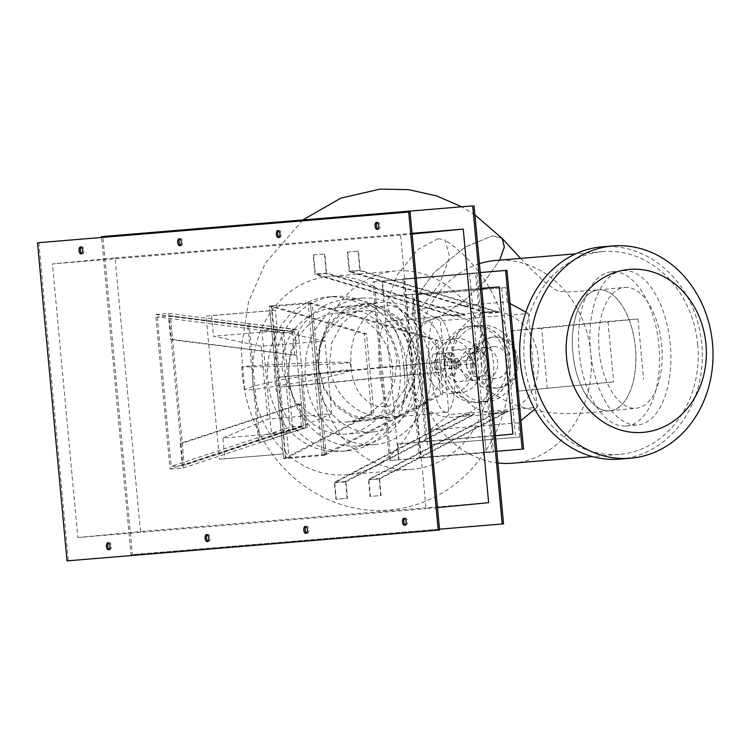 <?xml version="1.0" encoding="UTF-8"?>
<svg xmlns="http://www.w3.org/2000/svg" width="750" height="750" viewBox="0 0 750 750"><rect width="100%" height="100%" fill="white"/><g stroke="black" fill="none" stroke-linecap="round" stroke-linejoin="round"><path stroke-width="0.56" stroke-dasharray="3.75 2.81" d="M454.528 360.206A4.791 1.228 84.6 0 1 455.119 365.184A4.791 1.228 84.6 0 1 454.275 367.913A4.791 1.228 84.6 0 1 453.113 366.084A4.791 1.228 84.6 0 1 452.522 361.106A4.791 1.228 84.6 0 1 453.375 358.369A4.791 1.228 84.6 0 1 454.528 360.206M434.662 367.819A4.791 1.228 -95.4 0 0 435.825 369.656A4.791 1.228 -95.4 0 0 436.669 366.919A4.791 1.228 -95.4 0 0 436.088 361.941A4.791 1.228 -95.4 0 0 434.925 360.113A4.791 1.228 -95.4 0 0 434.081 362.841A4.791 1.228 -95.4 0 0 434.662 367.819M470.55 354.994L470.4 355.969L469.237 356.4L467.044 354.816L467.053 354.103L468.366 353.4L470.55 354.994M474.731 344.962A1.913 1.228 38 0 0 476.194 346.528A1.913 1.228 38 0 0 477.881 346.388A1.913 1.228 38 0 0 477.994 345.45A1.913 1.228 38 0 0 476.531 343.884A1.913 1.228 38 0 0 474.853 344.025A1.913 1.228 38 0 0 474.731 344.962M460.434 364.022L459.562 361.012L460.434 364.022M444.337 365.138A1.913 0.488 -95.4 0 0 444.806 365.878A1.913 0.488 -95.4 0 0 445.144 364.781A1.913 0.488 -95.4 0 0 444.909 362.794A1.913 0.488 -95.4 0 0 444.441 362.053A1.913 0.488 -95.4 0 0 444.103 363.15A1.913 0.488 -95.4 0 0 444.337 365.138M440.241 375.834A11.184 2.869 84.6 0 1 436.35 364.941A11.184 2.869 84.6 0 1 438.15 353.569A11.184 2.869 84.6 0 1 438.169 353.569L452.053 352.594A11.184 2.869 84.6 0 1 455.944 363.497A11.184 2.869 84.6 0 1 454.134 374.859L449.766 375.272A11.184 2.869 -95.4 0 0 449.784 375.272A11.184 2.869 -95.4 0 0 451.594 363.909A11.184 2.869 -95.4 0 0 447.703 353.006L433.819 353.981A11.184 2.869 -95.4 0 0 433.8 353.981A11.184 2.869 -95.4 0 0 432 365.353A11.184 2.869 -95.4 0 0 435.881 376.247M454.134 374.859A11.184 2.869 84.6 0 1 454.116 374.869L449.766 375.272L454.134 374.859M457.294 358.519A4.791 1.228 84.6 0 1 458.962 363.188A4.791 1.228 84.6 0 1 458.184 368.053A4.791 1.228 84.6 0 1 458.184 368.062A4.791 1.228 84.6 0 1 456.516 363.384A4.791 1.228 84.6 0 1 457.284 358.519A4.791 1.228 84.6 0 1 457.294 358.519M448.959 368.925A4.791 1.228 -95.4 0 0 448.969 368.925A4.791 1.228 -95.4 0 0 449.738 364.059A4.791 1.228 -95.4 0 0 448.069 359.381A4.791 1.228 -95.4 0 0 448.069 359.391A4.791 1.228 -95.4 0 0 447.291 364.256A4.791 1.228 -95.4 0 0 448.959 368.925L458.184 368.053M481.041 350.166L477.338 349.65L481.106 350.147L484.997 334.95L481.284 334.003L484.997 334.95M477.338 349.65L477.272 349.669C477.244 353.944 475.613 357.394 472.378 360L473.803 363.684C478.434 360.422 480.872 355.912 481.106 350.147M457.922 365.194L473.756 363.703L473.597 361.8L472.434 359.972L457.556 361.378A1.913 0.488 -95.4 0 0 457.556 361.378A1.913 0.488 -95.4 0 0 457.247 363.328A1.913 0.488 -95.4 0 0 457.913 365.194A1.913 0.488 -95.4 0 0 457.922 365.194A1.913 0.488 -95.4 0 0 458.231 363.244A1.913 0.488 -95.4 0 0 457.566 361.378M313.209 254.887L324.825 253.922L313.209 254.887L315.028 274.472L326.259 273.534L464.859 315.216L453.628 316.144L315.028 274.472M324.45 253.959L326.259 273.534M464.859 315.216L464.972 314.681L453.731 315.609L453.628 316.144M464.972 314.681L326.597 273.066L315.366 273.994L453.731 315.609M313.584 254.85L315.366 273.994M326.597 273.066L324.825 253.922M334.725 482.709L336.253 499.228L347.494 498.3L345.956 481.781L334.725 482.709L462.994 415.397L474.225 414.459L474.019 413.953L462.787 414.881L462.994 415.397M345.956 481.781L474.225 414.459M474.019 413.953L345.544 481.378L334.312 482.316L462.787 414.881M345.544 481.378L347.119 498.337L335.878 499.266L334.312 482.316M347.362 252.056L358.434 251.137L347.362 252.056L349.181 271.641L359.878 270.759L498.469 312.431L487.781 313.322L349.181 271.641M358.059 251.175L359.878 270.759M498.469 312.431L498.581 311.897L487.884 312.778L487.781 313.322M498.581 311.897L360.206 270.281L349.519 271.172L487.884 312.778M347.738 252.019L349.519 271.172M360.206 270.281L358.434 251.137M368.878 479.878L370.416 496.406L381.103 495.516L379.566 478.997L368.878 479.878L497.147 412.566L507.834 411.684L507.628 411.178L496.941 412.059L497.147 412.566M379.566 478.997L507.834 411.684M507.628 411.178L379.153 478.603L368.466 479.484L496.941 412.059M379.153 478.603L380.728 495.553L370.041 496.444L368.466 479.484M445.2 315.422A51.113 43.772 -94.7 0 1 445.706 315.375A51.113 43.772 -94.7 0 1 493.519 362.409A51.113 43.772 -94.7 0 1 454.641 417.206A51.113 43.772 -94.7 0 1 454.144 417.253A51.113 43.772 -94.7 0 1 406.331 370.219A51.113 43.772 -94.7 0 1 445.2 315.422M499.491 413.494A51.113 43.772 85.3 0 0 538.359 358.697A51.113 43.772 85.3 0 0 490.547 311.663A51.113 43.772 85.3 0 0 490.05 311.709A51.113 43.772 85.3 0 0 451.172 366.506A51.113 43.772 85.3 0 0 498.984 413.541A51.113 43.772 85.3 0 0 499.491 413.494M610.8 351.684L607.997 321.469L511.678 330.75L517.284 391.191L613.603 381.9L610.8 351.684M517.284 391.191L613.603 381.9M547.266 388.706L541.659 328.266L637.978 318.984L643.584 379.425M607.997 321.469L637.978 318.984M541.659 328.266L511.678 330.75M431.559 444.384L519.628 437.1L431.559 444.384L430.238 430.069L518.297 422.784L520.913 420.637M519.628 437.1L518.297 422.784M534.778 409.228L537.094 407.334L449.025 414.619L430.238 430.069M537.094 407.334L528.384 313.491L440.316 320.784L449.025 414.619M510.047 303.516L507.084 301.903L419.025 309.197L440.316 320.784M528.384 313.491L525.844 312.113M507.084 301.903L505.763 287.587L417.694 294.881L419.025 309.197M505.763 287.587L417.694 294.881M427.481 444.778L413.606 295.275M501.675 287.981L515.541 437.494M481.734 288.553L383.953 296.794L481.716 288.319M512.869 434.062L425.775 441.272L397.603 443.981L495.384 435.741M471.047 289.584L469.584 273.825L382.491 281.034L383.953 296.794M397.603 443.981L399.066 459.741L486.159 452.531L484.697 436.772M372.863 281.859L475.65 273.347L492.225 452.053L389.438 460.556L372.863 281.859L374.222 281.728L390.797 460.425L398.653 459.778L382.069 281.081L374.222 281.728M389.438 460.556L390.797 460.425M425.775 441.272L412.125 294.084M402.816 278.972L419.391 457.669L420.75 457.538L404.175 278.841L402.816 278.972L480.253 272.559M480.253 272.541L404.175 278.841M420.75 457.538L523.547 449.034M496.828 451.266L419.391 457.669M486.159 452.531L469.584 273.825M485.738 452.569L493.594 451.922L477.009 273.216L469.163 273.872M475.65 273.347L477.009 273.216M493.594 451.922L492.225 452.053M212.756 387.656L206.109 316.078L269.925 310.8L283.209 453.947L219.394 459.225L212.756 387.656M283.209 453.947L219.394 459.225M288.656 453.422L286.734 432.741L222.919 438.028L224.841 458.7M286.734 432.741L331.678 413.794L267.863 419.072L222.919 438.028M331.678 413.794L324.928 340.978L261.112 346.256L267.863 419.072M324.928 340.978L277.294 330.947L213.478 336.234L261.112 346.256M277.294 330.947L275.372 310.275L211.556 315.553L213.478 336.234M206.109 316.078L211.556 315.553M275.372 310.275L269.925 310.8M279.234 387.103L278.316 377.278L314.644 374.269L315.553 384.094L279.234 387.103L440.812 372.019L439.894 362.194L403.575 365.194L404.484 375.028M315.553 384.094L440.812 372.019M278.316 377.278L403.575 365.194M439.894 362.194L314.644 374.269M285.366 457.828L283.65 458.719L324.516 455.334L326.231 454.444L285.366 457.828L271.331 306.572L312.197 303.188L310.35 302.644L269.484 306.028L271.331 306.572M326.231 454.444L312.197 303.188M373.847 412.959L366.497 333.797L271.688 305.841L269.484 306.028L283.65 458.719L269.484 306.028L364.294 333.984L367.969 373.556L371.634 413.137L283.65 458.719L285.853 458.531L373.847 412.959L371.634 413.137M442.847 394.041L437.85 340.238L310.35 302.644L324.516 455.334L442.847 394.041L440.512 394.228L322.181 455.522L324.516 455.334L310.35 302.644L308.016 302.841L435.516 340.434L440.512 394.228M437.85 340.238L435.516 340.434M322.181 455.522L308.016 302.841M366.497 333.797L364.294 333.984M271.688 305.841L285.853 458.531M261.9 330.291L281.475 332.794L294.6 331.706L275.025 329.203L261.9 330.291L271.453 433.266L284.578 432.178L303.337 425.981L290.222 427.069L271.453 433.266M275.025 329.203L284.578 432.178M301.294 403.912L182.241 443.25L184.284 465.319L303.337 425.981L301.294 403.912L299.353 404.072L301.397 426.141L303.337 425.981L294.6 331.706L281.475 332.794L290.222 427.069L281.475 332.794L157.294 316.903L170.419 315.816L294.6 331.706L170.419 315.816L172.613 339.45L170.672 339.619L168.478 315.975M247.584 323.475L298.144 329.644L247.584 323.475L258.675 443.044L307.2 427.359L258.675 443.044M249.019 323.363L260.109 442.922M183.159 468L305.775 427.481L301.247 378.619L305.775 427.481L292.65 428.569L170.034 469.078L155.7 314.484L168.816 313.397L183.159 468L170.034 469.078M307.2 427.359L298.144 329.644M172.613 339.45L296.794 355.35L170.672 339.619M292.65 331.866L294.844 355.509M296.794 355.35L303.337 425.981L290.222 427.069L171.159 466.406L184.284 465.319L182.344 465.478L180.3 443.409L299.353 404.072M182.241 443.25L180.3 443.409M301.397 426.141L182.344 465.478M303.337 425.981L184.284 465.319L170.419 315.816L294.6 331.706M157.294 316.903L171.159 466.406M168.816 313.397L296.709 329.766L283.584 330.853L292.65 428.569M155.7 314.484L283.584 330.853M598.509 289.894C615.15 287.691 632.803 315.431 635.372 347.747C638.794 379.997 626.512 410.212 609.722 410.775C593.091 412.978 575.438 385.247 572.869 352.922C569.447 320.672 581.719 290.456 598.509 289.894A60.703 31.35 -95.5 0 0 598.294 289.913L598.509 289.894A60.703 31.35 -95.5 0 1 635.344 347.541A60.703 31.35 -95.5 0 1 609.947 410.756L609.722 410.775A60.703 31.35 -95.5 0 0 609.947 410.756L594.844 412.144C558.009 416.072 527.353 411.825 502.875 399.394L480.403 385.791C465.234 374.522 451.266 362.016 438.497 348.272L412.181 319.847L421.894 322.613L440.841 316.247L463.65 301.125L484.95 280.819L499.716 260.128L484.922 280.856L463.528 301.228L440.709 316.322L421.894 322.622L411.966 319.594L413.634 300.656L434.503 272.241L465.347 246.928L492.638 235.8L465.131 247.069L434.137 272.625L413.419 301.106L412.181 319.847M502.191 238.387L492.638 235.791L502.266 238.472M518.194 360.366A25.556 21.881 -94.7 0 1 498.525 387.938A25.556 21.881 -94.7 0 1 474.628 364.566A25.556 21.881 -94.7 0 1 494.306 336.994A25.556 21.881 -94.7 0 1 518.194 360.366M479.428 263.653A101.719 87.094 85.3 0 0 417.431 370.181A101.719 87.094 85.3 0 0 497.916 462.975M512.512 463.2A101.719 87.094 85.3 0 0 590.822 353.466A101.719 87.094 85.3 0 0 495.731 260.456M697.725 344.616A101.719 87.094 -94.7 0 1 619.416 454.35A101.719 87.094 -94.7 0 1 524.334 361.331A101.719 87.094 -94.7 0 1 602.634 251.606A101.719 87.094 -94.7 0 1 697.725 344.616M619.819 459.122A106.509 91.2 85.3 0 0 701.812 344.222A106.509 91.2 85.3 0 0 602.241 246.825M487.631 363.009A15.975 13.678 -94.7 0 1 475.331 380.241A15.975 13.678 -94.7 0 1 460.397 365.634A15.975 13.678 -94.7 0 1 472.697 348.403A15.975 13.678 -94.7 0 1 487.631 363.009M441.337 367.472A38.334 32.822 85.3 0 0 477.178 402.525A38.334 32.822 85.3 0 0 506.691 361.172A38.334 32.822 85.3 0 0 470.85 326.109A38.334 32.822 85.3 0 0 441.337 367.472M444.628 367.2A38.334 32.822 85.3 0 0 480.469 402.253A38.334 32.822 85.3 0 0 509.981 360.9A38.334 32.822 85.3 0 0 474.141 325.837A38.334 32.822 85.3 0 0 444.628 367.2M466.416 365.1A12.778 10.941 85.3 0 0 478.359 376.781A12.778 10.941 85.3 0 0 488.194 363A12.778 10.941 85.3 0 0 476.25 351.309A12.778 10.941 85.3 0 0 466.416 365.1M466.613 365.081A12.778 10.941 85.3 0 0 478.556 376.762A12.778 10.941 85.3 0 0 488.391 362.981A12.778 10.941 85.3 0 0 476.447 351.3A12.778 10.941 85.3 0 0 466.613 365.081M444.825 367.181A38.334 32.822 85.3 0 0 480.666 402.234A38.334 32.822 85.3 0 0 510.178 360.881A38.334 32.822 85.3 0 0 474.337 325.828A38.334 32.822 85.3 0 0 444.825 367.181M451.406 366.637A38.334 32.822 85.3 0 0 487.238 401.691A38.334 32.822 85.3 0 0 516.75 360.338A38.334 32.822 85.3 0 0 480.919 325.284A38.334 32.822 85.3 0 0 451.406 366.637M470.466 364.8A15.975 13.678 85.3 0 0 485.4 379.406A15.975 13.678 85.3 0 0 497.691 362.175A15.975 13.678 85.3 0 0 482.756 347.569A15.975 13.678 85.3 0 0 470.466 364.8M481.153 363.919A15.975 13.678 85.3 0 0 496.087 378.525A15.975 13.678 85.3 0 0 508.387 361.294A15.975 13.678 85.3 0 0 493.453 346.678A15.975 13.678 85.3 0 0 481.153 363.919M472.987 364.706A25.556 21.881 85.3 0 0 496.875 388.069A25.556 21.881 85.3 0 0 516.553 360.506A25.556 21.881 85.3 0 0 492.656 337.134A25.556 21.881 85.3 0 0 472.987 364.706M472.003 364.303A15.975 13.678 -94.7 0 1 459.703 381.534A15.975 13.678 -94.7 0 1 444.778 366.928A15.975 13.678 -94.7 0 1 457.069 349.697A15.975 13.678 -94.7 0 1 472.003 364.303M481.537 363.384A27.159 23.25 -94.7 0 1 460.631 392.672A27.159 23.25 -94.7 0 1 435.244 367.847A27.159 23.25 -94.7 0 1 456.15 338.55A27.159 23.25 -94.7 0 1 481.537 363.384M473.072 364.088A27.159 23.25 -94.7 0 1 452.166 393.375A27.159 23.25 -94.7 0 1 426.778 368.55A27.159 23.25 -94.7 0 1 447.684 339.253A27.159 23.25 -94.7 0 1 473.072 364.088M488.831 361.941A99.497 85.191 -94.7 0 1 412.238 469.275A99.497 85.191 -94.7 0 1 319.228 378.291A99.497 85.191 -94.7 0 1 395.822 270.956A99.497 85.191 -94.7 0 1 488.831 361.941M422.569 367.425A99.497 85.191 -94.7 0 1 345.975 474.759A99.497 85.191 -94.7 0 1 252.966 383.775A99.497 85.191 -94.7 0 1 329.559 276.441A99.497 85.191 -94.7 0 1 422.569 367.425M342.469 363.478L281.466 366.609L241.697 366.947L249.45 365.934L310.472 362.803L339.15 362.1L350.222 362.466L342.469 363.478M438.253 238.631L417.675 249.628L397.397 274.819L386.916 302.372L391.153 319.369L398.306 321.094L419.034 309.966L439.397 284.522L449.709 256.856L445.078 240.141L438.253 238.631M252.534 389.794L244.631 389.569L255.178 385.688L283.322 379.406L343.603 369.891L351.497 370.125L340.884 374.006L312.769 380.278L252.534 389.794M416.184 356.475L414.441 378.928L405.394 398.606L390.45 412.519L371.916 418.509L352.913 415.753L336.056 404.822L323.859 387.347L318.159 365.925L319.903 343.481L328.941 323.794L343.884 309.881L362.428 303.891L381.422 306.647L398.287 317.578L410.475 335.053L416.184 356.475M318.225 367.631L323.934 389.053L336.122 406.519L352.987 417.459L371.981 420.206L390.525 414.225L405.469 400.312L414.506 380.625L416.25 358.172L410.55 336.75L398.353 319.284L381.497 308.344L362.494 305.597L343.95 311.578L329.006 325.5L319.969 345.178L318.225 367.631M624.797 287.362A60.703 31.35 84.5 0 1 661.631 345A60.703 31.35 84.5 0 1 636.225 408.225A60.703 31.35 84.5 0 1 636.009 408.244A60.703 31.35 84.5 0 1 599.175 350.597A60.703 31.35 84.5 0 1 624.572 287.381A60.703 31.35 84.5 0 1 624.797 287.362M520.556 258.403L530.372 268.603L546.244 283.378L557.25 290.831L567.347 292.041L598.294 289.913A60.703 31.35 -95.5 0 0 572.888 353.137A60.703 31.35 -95.5 0 0 609.722 410.775M623.241 270.666A77.475 40.013 84.5 0 1 670.256 344.231A77.475 40.013 84.5 0 1 637.837 424.913A77.475 40.013 84.5 0 1 637.556 424.941A77.475 40.013 84.5 0 1 590.541 351.375A77.475 40.013 84.5 0 1 622.969 270.684A77.475 40.013 84.5 0 1 623.241 270.666M626.203 426.038A77.475 40.013 -95.5 0 0 626.484 426.009A77.475 40.013 -95.5 0 0 658.903 345.328A77.475 40.013 -95.5 0 0 611.897 271.753A77.475 40.013 -95.5 0 0 611.616 271.781A77.475 40.013 -95.5 0 0 579.188 352.462A77.475 40.013 -95.5 0 0 626.203 426.038M344.878 299.578A73.481 62.916 -94.7 0 1 345.609 299.513A73.481 62.916 -94.7 0 1 414.328 367.125A73.481 62.916 -94.7 0 1 358.453 445.903A73.481 62.916 -94.7 0 1 357.731 445.969A73.481 62.916 -94.7 0 1 289.003 378.356A73.481 62.916 -94.7 0 1 344.878 299.578M374.897 444.544A73.481 62.916 85.3 0 0 430.781 365.766A73.481 62.916 85.3 0 0 362.053 298.153A73.481 62.916 85.3 0 0 361.322 298.219A73.481 62.916 85.3 0 0 305.447 376.997A73.481 62.916 85.3 0 0 374.175 444.609A73.481 62.916 85.3 0 0 374.897 444.544M446.212 412.247A47.925 12.272 84.6 0 1 429.553 365.541A47.925 12.272 84.6 0 1 437.278 316.828A47.925 12.272 84.6 0 1 437.362 316.819A47.925 12.272 84.6 0 1 454.022 363.525A47.925 12.272 84.6 0 1 446.288 412.247A47.925 12.272 84.6 0 1 446.212 412.247M387.422 321.534A47.925 12.272 -95.4 0 0 387.347 321.534A47.925 12.272 -95.4 0 0 379.613 370.256A47.925 12.272 -95.4 0 0 396.272 416.962A47.925 12.272 -95.4 0 0 396.347 416.953A47.925 12.272 -95.4 0 0 404.081 368.241A47.925 12.272 -95.4 0 0 387.422 321.534M335.203 313.2A60.703 51.975 -94.7 0 1 335.803 313.144A60.703 51.975 -94.7 0 1 392.578 369A60.703 51.975 -94.7 0 1 346.416 434.081A60.703 51.975 -94.7 0 1 345.816 434.137A60.703 51.975 -94.7 0 1 289.041 378.281A60.703 51.975 -94.7 0 1 335.203 313.2M373.725 431.822A60.703 51.975 85.3 0 0 419.878 366.741A60.703 51.975 85.3 0 0 363.103 310.884A60.703 51.975 85.3 0 0 362.503 310.941A60.703 51.975 85.3 0 0 316.35 376.022A60.703 51.975 85.3 0 0 373.125 431.869A60.703 51.975 85.3 0 0 373.725 431.822M326.747 297.075A77.475 66.338 -94.7 0 1 327.516 297A77.475 66.338 -94.7 0 1 399.975 368.297A77.475 66.338 -94.7 0 1 341.062 451.35A77.475 66.338 -94.7 0 1 340.294 451.425A77.475 66.338 -94.7 0 1 267.834 380.128A77.475 66.338 -94.7 0 1 326.747 297.075M347.972 450.778A77.475 66.338 85.3 0 0 406.884 367.725A77.475 66.338 85.3 0 0 334.416 296.428A77.475 66.338 85.3 0 0 333.656 296.503A77.475 66.338 85.3 0 0 274.744 379.556A77.475 66.338 85.3 0 0 347.203 450.853A77.475 66.338 85.3 0 0 347.972 450.778M207.919 541.256A3.516 1.819 -95.5 0 0 208.613 541.444A3.516 1.819 -95.5 0 0 208.622 541.444A3.516 1.819 -95.5 0 0 210.094 537.788A3.516 1.819 -95.5 0 0 207.966 534.45A3.516 1.819 -95.5 0 0 207.947 534.45A3.516 1.819 -95.5 0 0 207.291 534.778M81.797 253.584A3.516 1.819 -95.5 0 0 82.491 253.781A3.516 1.819 -95.5 0 0 82.5 253.781A3.516 1.819 -95.5 0 0 83.972 250.125A3.516 1.819 -95.5 0 0 81.834 246.788A3.516 1.819 -95.5 0 0 81.825 246.788A3.516 1.819 -95.5 0 0 81.169 247.106M180.478 245.419A3.516 1.819 -95.5 0 0 181.172 245.616A3.516 1.819 -95.5 0 0 181.181 245.616A3.516 1.819 -95.5 0 0 182.653 241.95A3.516 1.819 -95.5 0 0 180.516 238.613A3.516 1.819 -95.5 0 0 180.506 238.613A3.516 1.819 -95.5 0 0 179.85 238.941M279.15 237.253A3.516 1.819 -95.5 0 0 279.844 237.441A3.516 1.819 -95.5 0 0 279.862 237.441A3.516 1.819 -95.5 0 0 281.334 233.784A3.516 1.819 -95.5 0 0 279.197 230.447A3.516 1.819 -95.5 0 0 279.188 230.447A3.516 1.819 -95.5 0 0 278.531 230.775M377.831 229.078A3.516 1.819 -95.5 0 0 378.525 229.275A3.516 1.819 -95.5 0 0 378.544 229.275A3.516 1.819 -95.5 0 0 380.016 225.619A3.516 1.819 -95.5 0 0 377.878 222.281A3.516 1.819 -95.5 0 0 377.869 222.281A3.516 1.819 -95.5 0 0 377.213 222.6M405.281 524.916A3.516 1.819 -95.5 0 0 405.975 525.112A3.516 1.819 -95.5 0 0 405.984 525.112A3.516 1.819 -95.5 0 0 407.456 521.447A3.516 1.819 -95.5 0 0 405.319 518.109A3.516 1.819 -95.5 0 0 405.309 518.109A3.516 1.819 -95.5 0 0 404.653 518.438M306.6 533.081A3.516 1.819 -95.5 0 0 307.294 533.278A3.516 1.819 -95.5 0 0 307.303 533.278A3.516 1.819 -95.5 0 0 308.775 529.622A3.516 1.819 -95.5 0 0 306.637 526.284A3.516 1.819 -95.5 0 0 306.628 526.284A3.516 1.819 -95.5 0 0 305.972 526.603M109.237 549.422A3.516 1.819 -95.5 0 0 109.931 549.619A3.516 1.819 -95.5 0 0 109.941 549.619A3.516 1.819 -95.5 0 0 111.413 545.953A3.516 1.819 -95.5 0 0 109.284 542.616A3.516 1.819 -95.5 0 0 109.266 542.616A3.516 1.819 -95.5 0 0 108.609 542.944M140.447 531.497L115.069 257.925L52.444 263.962L77.822 537.534L140.447 531.497L488.625 502.669M437.494 507.6L425.991 508.706L400.613 235.144L412.116 234.028M115.069 257.925L412.05 233.344M400.613 235.144L52.444 263.962M77.822 537.534L425.991 508.706M38.859 242.653L68.372 560.747L439.575 530.025M439.491 529.172L130.997 554.709L101.569 237.459M67.013 560.878L68.372 560.747M130.997 554.709L132.356 554.578L102.853 236.484M503.559 523.856L132.356 554.578M438.169 353.569L433.819 353.981M447.703 353.006L452.053 352.594M435.825 369.656L454.275 367.913M434.925 360.113L453.375 358.369M477.881 346.388L470.4 355.969M474.853 344.025L467.203 353.841M444.806 365.878L460.453 364.397C465.478 362.344 468.834 359.466 470.531 355.744M444.441 362.053L459.525 360.637L467.053 354.103M433.8 353.981L438.15 353.569M448.069 359.391L457.284 358.519M481.284 334.003L477.272 349.659M490.547 311.663L445.706 315.375M498.984 413.541L454.144 417.253M480.469 402.253L477.178 402.525M474.141 325.837L470.85 326.109M487.238 401.691L480.666 402.234M480.919 325.284L474.337 325.828M496.087 378.525L485.4 379.406M493.453 346.678L482.756 347.569M498.525 387.938L496.875 388.069M494.306 336.994L492.656 337.134M619.416 454.35L592.463 456.581M602.634 251.606L575.681 253.837M475.331 380.241L459.703 381.534M472.697 348.403L457.069 349.697M460.631 392.672L452.166 393.375M456.15 338.55L447.684 339.253M412.238 469.275L345.975 474.759M395.822 270.956L329.559 276.441M241.697 366.947C243.347 396.281 252 423.084 267.656 447.375C294.131 488.756 341.794 514.406 389.109 510.056C410.034 508.238 429.347 501.525 447.056 489.947C468.178 475.809 484.331 456.919 495.525 433.284C505.725 411.356 510.6 388.059 510.141 363.384C509.747 345.534 506.503 328.266 500.419 311.578C489.206 281.381 470.756 257.569 445.078 240.141M350.222 362.466C351.872 380.438 356.859 392.738 365.184 399.356C370.894 404.578 376.903 406.978 383.203 406.566C388.894 408.225 396.45 401.859 405.881 387.478C409.275 380.325 411.009 372.188 411.084 363.075L407.494 342.347C403.35 331.744 397.913 324.084 391.153 319.369M411.966 319.594C400.069 308.278 391.228 303.797 385.425 306.169C378.562 306.169 371.203 310.65 363.347 319.603L356.025 332.231C351.272 343.359 349.762 355.997 351.497 370.125M244.631 389.569L241.144 349.341L248.55 301.791L265.397 263.081L302.869 219.919M474.9 214.875L461.681 206.775M371.916 418.509L388.481 417.225C388.556 418.209 362.672 415.809 353.353 406.622C343.219 399.825 331.744 385.744 329.456 365.1L331.781 342.778L342.469 323.053L359.878 308.925L372.609 304.05L377.953 302.991L339.609 307.022L325.153 309.3C308.512 314.325 296.494 323.738 289.106 337.538C283.631 347.784 281.391 358.697 282.384 370.275L295.097 401.334L312.413 415.613L334.866 422.278L350.494 421.931L371.981 420.206M362.494 305.597L337.856 307.519C336.094 306.834 360.347 307.603 372.272 317.616C383.166 324.713 394.697 339.178 396.9 359.653L394.575 381.966L383.888 401.691L366.469 415.819L353.962 420.647L348.263 421.781L386.278 417.797C392.419 416.859 390.262 417.947 402.056 415.219C417.919 410.353 429.647 401.034 437.241 387.244C442.725 376.988 444.975 366.066 443.972 354.469C441.609 330.253 427.397 313.481 401.344 304.163C390.431 302.259 384 301.669 382.05 302.4L362.428 303.891M609.947 410.756L636.225 408.225M598.294 289.913L624.572 287.381M626.484 426.009L637.837 424.913M611.616 271.781L622.969 270.684M362.053 298.153L345.609 299.513M374.175 444.609L357.731 445.969M387.347 321.534L437.278 316.828M396.347 416.953L446.288 412.247M363.103 310.884L335.803 313.144M373.125 431.869L345.816 434.137M334.416 296.428L327.516 297M347.203 450.853L340.294 451.425M207.263 541.575L208.622 541.444M206.588 534.581L207.947 534.45M81.141 253.912L82.5 253.781M80.466 246.919L81.825 246.788M179.822 245.747L181.181 245.616M179.147 238.744L180.506 238.613M278.503 237.572L279.862 237.441M277.828 230.578L279.188 230.447M377.175 229.406L378.544 229.275M376.5 222.413L377.869 222.281M404.625 525.244L405.984 525.112M403.95 518.241L405.309 518.109M305.944 533.409L307.303 533.278M305.269 526.416L306.628 526.284M108.581 549.75L109.941 549.619M107.906 542.747L109.266 542.616"/><path stroke-width="1.12" d="M520.913 420.637L534.778 409.228M525.844 312.113L510.047 303.516M481.716 288.319L499.219 286.875L481.734 288.553M495.384 435.741L512.869 434.062L499.219 286.875M480.253 272.559L505.603 270.459L522.178 449.166L523.547 449.034L506.962 270.328L480.253 272.541M505.603 270.459L506.962 270.328M522.178 449.166L496.828 451.266M502.266 238.472L504.338 247.013L499.716 260.128L504.328 247.097L502.191 238.387M497.916 462.975A101.719 87.094 85.3 0 0 512.512 463.2L592.463 456.581M575.681 253.837L495.731 260.456A101.719 87.094 85.3 0 0 479.428 263.653M612.928 245.944L602.241 246.825A106.509 91.2 85.3 0 0 520.247 361.725A106.509 91.2 85.3 0 0 619.819 459.122L630.506 458.241A106.509 91.2 85.3 0 0 712.5 343.341A106.509 91.2 85.3 0 0 612.928 245.944A106.509 91.2 85.3 0 0 530.934 360.844A106.509 91.2 85.3 0 0 630.506 458.241M566.559 357.609A81.778 70.022 85.3 0 0 643.819 432.319A81.778 70.022 85.3 0 0 705.966 344.166A81.778 70.022 85.3 0 0 628.716 269.466A81.778 70.022 85.3 0 0 566.559 357.609M206.597 534.581A3.516 1.819 84.5 0 1 208.734 537.919A3.516 1.819 84.5 0 1 207.263 541.575A3.516 1.819 84.5 0 1 207.253 541.575A3.516 1.819 84.5 0 1 205.116 538.247A3.516 1.819 84.5 0 1 206.588 534.581A3.516 1.819 84.5 0 1 206.597 534.581M207.291 534.778A3.516 1.819 -95.5 0 0 206.475 538.125A3.516 1.819 -95.5 0 0 207.919 541.256M80.475 246.919A3.516 1.819 84.5 0 1 82.613 250.256A3.516 1.819 84.5 0 1 81.141 253.912A3.516 1.819 84.5 0 1 81.122 253.912A3.516 1.819 84.5 0 1 78.994 250.575A3.516 1.819 84.5 0 1 80.466 246.919A3.516 1.819 84.5 0 1 80.475 246.919M81.169 247.106A3.516 1.819 -95.5 0 0 80.353 250.453A3.516 1.819 -95.5 0 0 81.797 253.584M179.156 238.744A3.516 1.819 84.5 0 1 181.294 242.081A3.516 1.819 84.5 0 1 179.822 245.747A3.516 1.819 84.5 0 1 179.803 245.747A3.516 1.819 84.5 0 1 177.675 242.409A3.516 1.819 84.5 0 1 179.147 238.744A3.516 1.819 84.5 0 1 179.156 238.744M179.85 238.941A3.516 1.819 -95.5 0 0 179.034 242.287A3.516 1.819 -95.5 0 0 180.478 245.419M277.838 230.578A3.516 1.819 84.5 0 1 279.966 233.916A3.516 1.819 84.5 0 1 278.503 237.572A3.516 1.819 84.5 0 1 278.484 237.572A3.516 1.819 84.5 0 1 276.356 234.234A3.516 1.819 84.5 0 1 277.828 230.578A3.516 1.819 84.5 0 1 277.838 230.578M278.531 230.775A3.516 1.819 -95.5 0 0 277.716 234.122A3.516 1.819 -95.5 0 0 279.15 237.253M376.519 222.413A3.516 1.819 84.5 0 1 378.647 225.75A3.516 1.819 84.5 0 1 377.175 229.406A3.516 1.819 84.5 0 1 377.166 229.406A3.516 1.819 84.5 0 1 375.038 226.069A3.516 1.819 84.5 0 1 376.5 222.413A3.516 1.819 84.5 0 1 376.519 222.413M377.213 222.6A3.516 1.819 -95.5 0 0 376.397 225.947A3.516 1.819 -95.5 0 0 377.831 229.078M403.959 518.241A3.516 1.819 84.5 0 1 406.097 521.578A3.516 1.819 84.5 0 1 404.625 525.244A3.516 1.819 84.5 0 1 404.606 525.244A3.516 1.819 84.5 0 1 402.478 521.906A3.516 1.819 84.5 0 1 403.95 518.241A3.516 1.819 84.5 0 1 403.959 518.241M404.653 518.438A3.516 1.819 -95.5 0 0 403.837 521.784A3.516 1.819 -95.5 0 0 405.281 524.916M305.278 526.416A3.516 1.819 84.5 0 1 307.416 529.753A3.516 1.819 84.5 0 1 305.944 533.409A3.516 1.819 84.5 0 1 305.934 533.409A3.516 1.819 84.5 0 1 303.797 530.072A3.516 1.819 84.5 0 1 305.269 526.416A3.516 1.819 84.5 0 1 305.278 526.416M305.972 526.603A3.516 1.819 -95.5 0 0 305.156 529.95A3.516 1.819 -95.5 0 0 306.6 533.081M107.916 542.747A3.516 1.819 84.5 0 1 110.053 546.084A3.516 1.819 84.5 0 1 108.581 549.75A3.516 1.819 84.5 0 1 108.572 549.75A3.516 1.819 84.5 0 1 106.434 546.413A3.516 1.819 84.5 0 1 107.906 542.747A3.516 1.819 84.5 0 1 107.916 542.747M108.609 542.944A3.516 1.819 -95.5 0 0 107.803 546.291A3.516 1.819 -95.5 0 0 109.237 549.422M412.116 234.028L463.247 229.106L488.625 502.669L437.494 507.6M412.05 233.344L463.247 229.106M439.575 530.025L410.062 211.922L37.5 242.784L67.013 560.878L439.575 530.025M101.569 237.459L101.484 236.616L472.688 205.884L502.2 523.987L439.491 529.172M410.062 211.922L37.5 242.784M101.484 236.616L472.688 205.884M502.2 523.987L503.559 523.856L474.056 205.753M438.216 530.156L408.703 212.053M520.556 258.403L502.35 238.566M302.869 219.919L340.856 198.131L380.072 189.122L408.675 189.656L436.688 195.919L461.681 206.775M502.275 238.481L474.9 214.875"/></g></svg>
